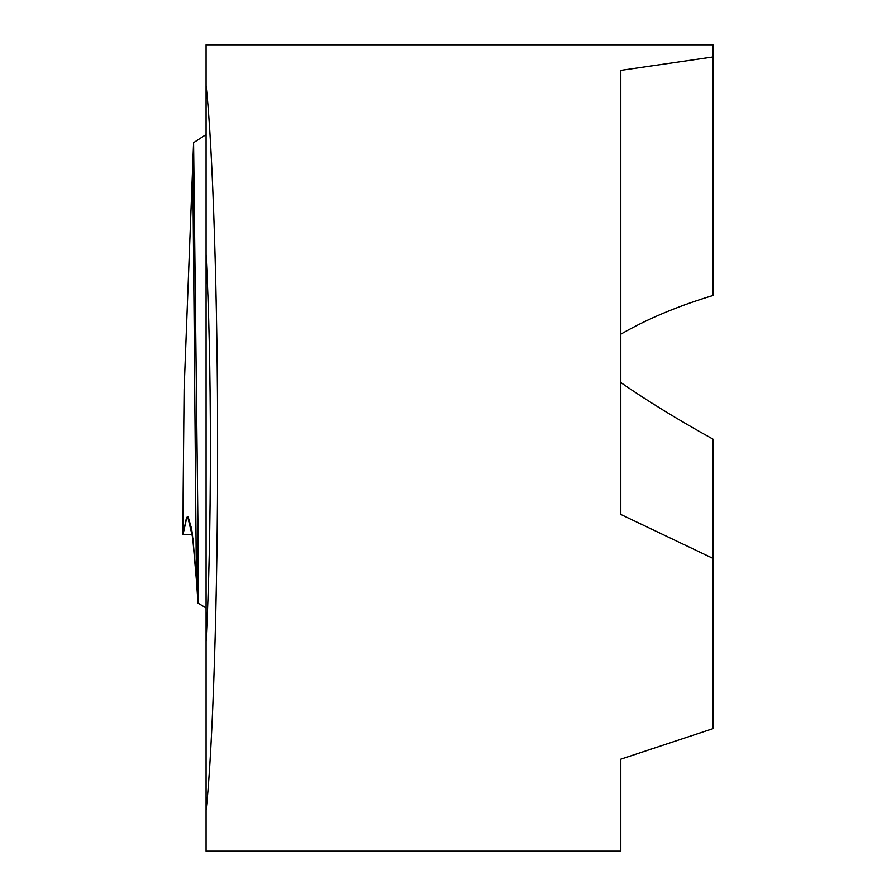 <?xml version="1.0" encoding="UTF-8"?>
<svg xmlns="http://www.w3.org/2000/svg" width="896" height="896" viewBox="0 0 896 896"><rect width="100%" height="100%" fill="white"/><g stroke="black" fill="none" stroke-linecap="round" stroke-linejoin="round"><path stroke-width="1.34" d="M620.805 382.558C647.091 400.77 677.813 419.619 712.958 439.107L712.958 728.661L620.805 759.181L620.805 851.2L206.08 851.2L206.08 641.458C208.902 588.874 210.347 524.384 210.414 448C210.347 371.616 208.902 307.126 206.08 254.542L206.08 44.8L712.958 44.8L712.958 295.501C677.813 306.096 647.091 318.987 620.805 334.163M206.08 641.458L206.08 254.542M206.08 810.365C212.789 751.688 217.862 592.234 217.605 448C217.862 303.766 212.789 144.312 206.08 85.635M712.958 56.974L620.805 70.37L620.805 514.461L712.958 558.376M198.027 603.12L196.414 580.082L192.808 170.464L196.414 580.082L192.965 538.832L187.701 516.746L186.894 517.25L183.042 534.397L192.405 534.397L183.042 534.397L183.142 494.077L184.117 389.603L193.592 142.688L198.05 534.397L198.027 603.12L206.08 607.958M206.08 134.579L193.592 142.688M183.042 534.397L186.413 518.045L188.138 516.891L191.554 528.494L192.394 534.285L196.414 580.082L198.061 580.082"/></g></svg>
